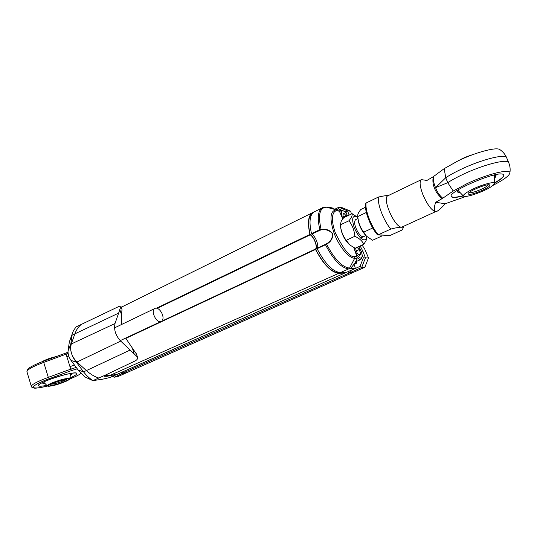 <?xml version="1.0" encoding="UTF-8"?>
<svg xmlns="http://www.w3.org/2000/svg" width="537" height="537" viewBox="0 0 537 537"><rect width="100%" height="100%" fill="white"/><g stroke="black" fill="none" stroke-linecap="round" stroke-linejoin="round"><path stroke-width="0.81" d="M313.534 212.283L312.722 212.612C308.204 215.364 307.278 222.633 309.95 234.427L310.205 234.844C314.105 237.132 317.756 246.96 315.467 249.047L315.514 249.457C323.482 264.58 331.269 272.521 338.86 273.286L344.7 273.118L117.2 374.269L109.736 375.524L104.963 375.457M344.7 273.118L344.734 272.675M121.879 372.188L123.06 373.282L126.866 372.611M348.13 271.594L121.899 372.242M348.151 271.655L349.272 272.984L122.819 373.067M349.272 272.984L352.144 272.903L352.259 272.46M121.886 373.477L120.919 372.611M109.662 375.538L108.642 375.658M104.896 375.833L108.467 375.739M120.221 340.626L161.207 321.394C156.582 323.992 150.091 310.379 155.018 308.406C158.61 306.298 164.651 315.34 162.624 319.763M71.428 373.309L72.992 373.101C75.254 372.853 76.523 372.973 76.798 373.45C77.046 374.336 74.784 375.84 70.005 377.954C74.784 375.84 77.046 374.336 76.798 373.45C76.335 369.926 35.858 382.868 38.503 385.734C38.275 385.237 39.094 384.445 40.953 383.364C46.665 379.954 63.205 374.504 71.428 373.309M46.692 385.358L44.376 385.794C40.866 386.372 38.912 386.351 38.503 385.734C38.912 386.351 40.866 386.372 44.376 385.794L46.692 385.358M70.522 375.363L72.065 373.732L71.045 373.369M43.229 382.176L42.611 383.17L44.793 383.519M52.827 385.15C58.177 384.324 68.682 380.216 66.709 379.706C65.272 378.827 50.639 383.525 50.377 384.962C50.236 385.378 51.055 385.438 52.827 385.15M51.384 384.15L53.19 384.009C58.6 382.841 62.708 381.398 65.507 379.666M68.756 356.051L66.877 356.702L69.951 366.596L74.522 365.12M116.032 374.772L109.763 377.565L102.285 379.27L92.982 380.579L106.138 374.752L104.353 376.262L107.105 376.283L116.14 374.443M120.724 372.698L121.899 373.786L125.598 373.161L117.825 376.605L114.106 377.243L121.899 373.786M125.839 372.812L125.598 373.161M107.105 376.283L104.655 375.699M136.505 354.172L125.618 338.095M121.496 324.529L121.49 314.736L122.006 309.614L120.959 306.399L115.012 323.529C113.716 329.698 115.609 335.544 120.684 341.082L130.129 350.05L86.403 370.577C90.404 374.175 94.505 376.652 98.707 378.014M73.039 331.618L69.354 341.901L73.509 330.497L76.086 326.912L117.22 307.251C119.583 306.083 120.825 305.801 120.959 306.399M112.582 376.309L114.106 377.243L113.307 376.048L120.738 372.745M106.138 374.752L134.713 361.132C137.11 359.991 138.022 358.629 137.438 357.038L130.129 350.05M115.012 323.529L71.3 343.962C69.703 350.413 71.589 356.44 76.952 362.045L86.403 370.577L83.557 371.879C86.766 375.873 89.901 378.773 92.982 380.579M69.354 341.901L68.038 350.929L70.79 344.204C69.844 350.352 71.723 356.38 76.442 362.287L83.557 371.879L78.113 369.946L84.631 376.779L93.23 380.827M81.678 324.133C78.657 326.382 76.388 329.624 74.871 333.86L118.214 313.319M71.3 343.962L74.871 333.86L72.072 335.236L70.79 344.204L71.3 343.962M68.038 350.929C67.83 354.004 68.817 357.159 70.978 360.381L78.113 369.946M120.684 341.082L76.442 362.287L70.978 360.381M311.52 233.669L319.851 229.668C317.105 217.827 317.944 210.551 322.368 207.846L314.259 211.853C309.755 214.599 308.842 221.868 311.52 233.669L311.782 234.085C315.675 236.387 319.334 246.221 317.052 248.302L317.099 248.712C325.073 263.848 332.853 271.809 340.431 272.588L346.258 272.427L354.474 268.769L355.024 268.426L355.111 267.151L354.031 264.278M349.674 270.903L350.809 272.299L353.762 272.185M351.366 214.041L350.728 211.222L341.821 207.564L338.894 207.228L335.135 209.068M350.809 272.299L361.696 267.473L364.569 267.413L365.18 266.473L368.496 257.908L364.482 248.51L362.025 245.1M354.95 263.049L356.863 263.036L354.037 264.305M311.782 234.085L321.059 229.829C325.858 229.077 329.678 230.4 332.524 233.803C332.645 238.2 330.57 241.563 326.308 243.899L317.052 248.302M320.106 230.084L319.851 229.668L321.052 229.339L321.059 229.829M328.201 207.403L332.181 207.853L332.672 208.457M342.767 218.874L338.934 210.162L327.718 207.329M336.699 209.497L338.27 208.725L341.827 210.236M343.633 211.001L345.902 211.954L346.868 214.498M350.728 211.222L347.54 210.873L338.894 207.228L338.27 208.725M345.902 211.954L347.54 210.873L349.144 215.109M339.733 211.169L337.538 210.934C333.94 209.806 329.342 215.921 335.39 233.031C343.821 249.88 350.292 257.74 354.803 256.612L356.937 256.632L357.004 259.129L354.803 263.331L350.5 268.507L355.024 268.426M353.796 247.557L356.937 256.632M360.159 245.953L362.831 251.115L365.408 257.888L368.496 257.908M362.099 254.625L363.341 257.888L365.408 257.888L361.696 267.473L360.065 266.359L349.694 270.97M356.863 263.036L356.286 261.519M363.341 257.888L360.065 266.359M350.95 268.057L349.567 268.077C342.163 267.231 334.504 259.27 326.59 244.194L315.649 249.376C323.529 264.325 331.222 272.178 338.733 272.937L339.592 272.554M328.12 207.389L326.684 207.222C319.73 207.295 317.85 214.672 321.052 229.339C325.912 228.628 329.812 230.084 332.752 233.709C332.953 238.327 330.893 241.825 326.59 244.194L326.308 243.899M352.017 272.568L349.204 272.648L350.587 272.031M349.204 272.648L348.271 271.527M338.733 272.937L345.237 272.454M315.649 249.376C318.045 247.195 314.226 236.918 310.151 234.521L311.581 233.83M312.648 213.068C308.386 215.948 307.547 223.097 310.151 234.521M340.492 225.815L340.498 225.889C341.109 232.722 343.861 238.743 348.748 243.952M348.963 220.767C352.366 225.225 354.333 230.4 354.856 236.287C359.307 238.314 362.28 240.985 363.771 244.301L355.185 248.228L349.956 245.08L346.217 240.308C342.834 235.83 340.894 230.682 340.384 224.862L341.176 221.318L343.64 217.754L352.111 213.679C352.514 215.317 351.466 217.68 348.963 220.767L340.384 224.862M363.63 236.636C361.978 237.085 359.971 235.414 357.608 231.622C354.474 225.56 353.823 221.566 355.642 219.64L355.648 219.633M354.856 236.287L346.217 240.308M363.771 244.301L366.12 240.576L366.711 237.153M366.69 236.401L366.127 239.14C362.905 241.529 358.971 237.804 354.313 227.963C351.346 218.217 352.44 214.652 357.588 217.277L352.111 213.679M357.763 216.492L357.803 217.176C358.26 223.734 360.904 229.843 365.731 235.495L366.576 236.28M380.793 235.072L381.371 236.246L372.591 240.261L366.496 236.206L363.73 232.152C360.28 227.641 358.293 222.446 357.776 216.559L357.709 215.35C357.864 213.78 358.897 211.833 360.81 209.497L365.489 207.242M363.73 232.152L372.571 228.037M366.348 212.471L357.776 216.559M339.908 211.618L340.767 210.289L342.405 210.464M342.908 218.687C340.747 213.364 340.861 210.746 343.244 210.826C344.72 211.457 346.184 213.129 347.614 215.84M343.801 217.68L342.834 215.001L343.834 213.189L346.613 216.324M343.546 216.982L346.358 215.632M361.716 258.109L360.79 259.499L359.924 259.579L357.152 257.599M358.609 246.664C361.388 250.658 362.515 254.176 361.978 257.216L360.528 258.129C357.514 256.585 355.427 253.142 354.266 247.792M357.092 247.356L359.266 249.537L360.73 253.833L359.683 255.639L357.152 253.122L355.682 248.792L356.34 247.705M358.763 254.726L360.73 253.833M356.387 250.853L359.266 249.537M421.411 179.64L387.983 195.73C381.619 197.67 394.52 227.487 401.636 227.198L435.453 211.726C433.883 210.551 433.956 207.389 435.682 202.261L442.139 198.636C438.548 195.596 435.997 192.125 434.473 188.225C432.882 184.339 432.493 180.492 433.325 176.673L426.962 180.439L421.411 179.64C419.303 181.318 419.78 186.265 422.834 194.488C427.19 204.51 431.392 210.249 435.453 211.726L436.789 211.437C439.326 209.9 442.105 207.349 445.119 203.771L435.682 202.261M388.466 195.502C385.868 195.562 382.505 196.086 378.37 197.072C377.35 204.342 383.68 220.741 390.775 229.071C395.541 227.822 399.159 227.198 401.636 227.198L403.025 228.346L402.213 229.943L390.003 235.508L377.894 234.897M466.009 196.421L445.119 203.771M500.229 149.857L499.551 149.4C495.409 147.024 474.809 152.683 457.927 160.939L444.186 168.645L433.325 176.673M442.139 198.636L442.743 198.254C439.293 195.2 436.903 191.662 435.581 187.641L434.473 188.225L435.5 187.44C433.715 183.694 433.184 179.969 433.916 176.27M442.743 198.254L453.228 191.018L467.156 183.573C487.173 174.095 510.66 168.323 509.888 172.88C509.378 175.666 503.82 179.794 493.208 185.258M494.658 183.104C501.531 179.136 504.565 176.358 503.773 174.753L502.867 174.223C495.235 171.008 445.965 192.736 451.422 196.71C452.59 197.918 456.551 197.656 463.303 195.911M390.775 229.071L378.31 234.797L377.236 234.568C370.382 226.52 364.495 211.242 365.522 203.899L366.086 203.02C364.932 210.296 371.168 226.58 378.31 234.797L390.003 235.508M378.37 197.072L366.086 203.02M453.228 191.018L447.73 182.674L435.581 187.641L445.737 177.727L444.186 168.645M463.055 195.71C458.168 196.978 454.698 197.441 452.651 197.113L451.268 196.388M503.827 174.84C503.981 176.532 500.934 179.177 494.691 182.788M494.852 178.183L496.087 175.727L493.436 175.183M458.679 189.474L457.343 192.011L459.766 192.575M473.701 154.307C468.801 155.837 464.874 157.354 461.914 158.858L457.98 160.919M483.683 190.689C479.366 192.83 466.613 197.488 463.72 196.247C461.692 194.978 469.653 190.494 474.057 188.554C478.689 186.131 494.168 180.788 494.631 183.339C492.906 185.869 489.254 188.319 483.683 190.689M482.273 190.38C473.668 194.018 468.929 195.146 468.056 193.756C468.224 191.38 486.455 183.741 489.408 184.829C490.744 185.614 488.368 187.46 482.273 190.38M468.949 192.676C470.989 193.098 475.164 191.944 481.467 189.205C485.495 187.319 487.757 185.849 488.261 184.788M309.95 234.427L156.502 308.184M310.205 234.844L157.187 308.339M315.467 249.047L125.698 338.088M315.514 249.457L125.906 338.364M338.86 273.286L109.736 375.524M352.144 272.903L126.759 372.665M69.77 378.766C71.126 379.552 57.701 385.11 51.002 385.975L47.417 385.949C45.189 385.136 59.526 379.592 66.548 378.565C68.736 378.223 69.81 378.29 69.77 378.766L70.696 373.43M54.781 357.078C49.558 358.454 45.37 359.998 42.215 361.703M66.279 378.981C70.206 378.236 70.172 378.988 66.185 381.236C59.318 383.948 54.291 385.519 51.089 385.949C47.081 386.741 47.028 386.016 50.934 383.767C57.956 380.981 63.071 379.391 66.279 378.981M56.177 356.561C50.84 357.749 46.021 359.522 41.725 361.891M69.951 366.596L70.743 369.154L76.234 367.422M47.571 386.043C39.1 388.123 34.267 388.526 33.079 387.244C34.281 385.063 39.651 382.23 49.189 378.733L71.602 370.543L70.743 369.154L48.303 377.357L43.719 362.374L66.085 354.158L66.877 356.702M68.098 353.46L66.085 354.158L66.051 352.937L67.977 352.292M71.602 370.543L77.274 368.818M80.98 373.423L80.496 373.765C78.758 375.048 75.153 376.799 69.662 379.021M47.598 386.049C39.469 387.821 34.925 388.493 33.952 388.056C32.039 387.466 31.186 386.962 31.388 386.533C31.253 384.72 36.885 381.666 48.303 377.357L49.189 378.733M31.341 386.365L26.964 371.859C26.763 369.859 32.348 366.697 43.719 362.374L43.799 361.132M80.496 373.765L81.033 373.477M134.049 353.38L132.31 348.03M121.49 314.736L119.785 309.473M364.516 267.426L353.682 272.219M340.431 272.588L348.728 268.883L354.474 268.769M354.803 256.612L354.702 258.257L349.567 268.077L348.728 268.883C341.237 268.044 333.49 260.009 325.482 244.785L325.429 244.375M357.139 258.27L354.702 258.257C348.902 258.391 339.075 246.611 334.121 233.286C329.322 218.411 330.094 210.611 336.43 209.886L326.368 207.175M362.831 251.115L361.307 251.578M337.538 210.934L336.43 209.886L338.934 210.162M508.861 163.02L508.606 162.416C506.753 158.657 482.716 164.899 462.699 174.512C456.759 177.331 451.771 180.049 447.73 182.674L445.737 177.727C449.758 175.075 454.732 172.337 460.659 169.504C480.628 159.838 504.659 153.656 506.559 157.516L506.821 158.14M312.722 212.612L121.241 307.251M352.185 272.89L126.813 372.644M155.018 308.406L114.535 327.879M43.557 382.022L47.337 385.888M56.251 356.534C50.223 357.931 45.336 359.736 41.577 361.951M67.977 352.272L43.725 361.139C32.153 365.489 28.609 368.194 27.81 369.174L26.904 371.671M69.656 379.041C74.462 377.162 78.194 375.35 80.865 373.598M125.658 373.148L117.878 376.591M136.371 353.755L137.438 357.031M322.368 207.846C322.656 207.43 324.053 207.208 326.55 207.195L327.953 207.349M364.569 267.413L353.722 272.212M357.85 218.586L355.642 219.64M365.919 235.575L360.549 238.059M366.69 236.629L366.764 238.321M340.767 210.289L339.599 210.86M343.244 210.826L341.995 210.289M360.79 259.499L355.588 261.828M361.978 257.216L361.596 258.525M403.569 226.634L403.025 228.346M499.551 149.4C502.699 151.434 505.035 154.139 506.559 157.516L508.606 162.416C510.056 165.779 510.479 169.262 509.888 172.88M457.866 190.293L463.478 196.052M494.617 175.19L494.631 183.339"/></g></svg>
